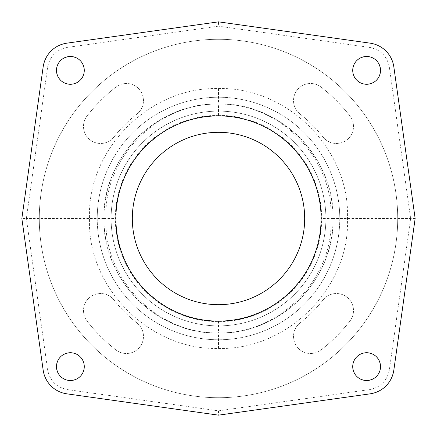 <?xml version="1.0" encoding="UTF-8"?>
<svg xmlns="http://www.w3.org/2000/svg" width="437" height="437" viewBox="0 0 437 437"><rect width="100%" height="100%" fill="white"/><g stroke="black" fill="none" stroke-linecap="round" stroke-linejoin="round"><path stroke-width="0.33" stroke-dasharray="2.19 1.64" d="M218.5 21.85L66.817 43.165C53.696 45.803 45.814 53.685 43.165 66.817L21.85 218.5L43.165 370.183C45.814 383.315 53.696 391.202 66.817 393.835L218.5 415.15L370.183 393.835C383.304 391.197 391.186 383.315 393.835 370.183L415.15 218.5L393.835 66.817C391.186 53.685 383.304 45.798 370.183 43.165L218.5 21.85L218.5 26.16L67.445 47.393C56.449 49.599 49.845 56.204 47.628 67.211L26.362 218.5L21.85 218.5M415.15 218.5L330.973 218.5C333.901 279.352 278.407 334.671 218.5 332.808C158.626 334.682 103.088 279.358 106.027 218.5L89.503 218.5C86.821 149.017 150.317 86.466 218.5 88.569C286.65 86.455 350.184 149.006 347.497 218.5C350.179 287.983 286.683 350.534 218.5 348.431C150.35 350.545 86.816 287.994 89.503 218.5L26.362 218.5L47.628 369.789C49.845 380.796 56.449 387.406 67.445 389.607L218.5 410.84L369.555 389.607C380.551 387.401 387.155 380.796 389.372 369.789L410.638 218.5L389.372 67.211C387.155 56.204 380.551 49.594 369.555 47.393L218.5 26.16M352.73 70.379C353.609 61.999 358.242 57.373 366.621 56.488C375.001 57.373 379.633 61.999 380.512 70.379C379.633 78.758 375.001 83.385 366.621 84.27C358.242 83.385 353.609 78.758 352.73 70.379M70.379 84.27C61.999 83.391 57.373 78.758 56.488 70.379C57.373 61.999 61.999 57.367 70.379 56.488C78.758 57.367 83.385 61.999 84.27 70.379C83.385 78.758 78.758 83.391 70.379 84.27M84.27 366.621C83.391 375.001 78.758 379.627 70.379 380.512C61.999 379.627 57.367 375.001 56.488 366.621C57.367 358.242 61.999 353.615 70.379 352.73C78.758 353.615 83.391 358.242 84.27 366.621M366.621 352.73C375.001 353.609 379.627 358.242 380.512 366.621C379.627 375.001 375.001 379.633 366.621 380.512C358.242 379.633 353.615 375.001 352.73 366.621C353.615 358.242 358.242 353.609 366.621 352.73M218.5 410.84L218.5 415.15M106.027 218.5C103.099 157.648 158.593 102.329 218.5 104.192C278.374 102.318 333.912 157.642 330.973 218.5M218.5 115.898A102.602 102.602 0 0 1 321.102 218.5A102.602 102.602 0 0 1 218.5 321.102A102.602 102.602 0 0 1 115.898 218.5A102.602 102.602 0 0 1 218.5 115.898C164.481 114.27 114.204 163.514 115.898 218.5C114.194 273.491 164.514 322.741 218.5 321.102C272.519 322.73 322.796 273.486 321.102 218.5C322.806 163.509 272.486 114.259 218.5 115.898A102.602 102.602 0 0 0 115.898 218.5A102.602 102.602 0 0 0 218.5 321.102A102.602 102.602 0 0 0 321.102 218.5A102.602 102.602 0 0 0 218.5 115.898L218.5 103.93A114.57 114.57 0 0 1 333.07 218.5A114.57 114.57 0 0 1 218.5 333.07C280.117 334.54 334.622 279.494 333.07 218.5C334.622 157.506 280.112 102.46 218.5 103.93A114.57 114.57 0 0 0 103.93 218.5A114.57 114.57 0 0 0 218.5 333.07L218.5 321.102M333.07 218.5L321.102 218.5M218.5 103.93C156.883 102.46 102.378 157.506 103.93 218.5C102.378 279.494 156.888 334.54 218.5 333.07M103.93 218.5L115.898 218.5M218.5 39.292A179.208 179.208 0 0 1 397.708 218.5A179.208 179.208 0 0 1 218.5 397.708A179.208 179.208 0 0 1 39.292 218.5A179.208 179.208 0 0 1 218.5 39.292A179.208 179.208 0 0 0 39.292 218.5A179.208 179.208 0 0 0 218.5 397.708A179.208 179.208 0 0 0 397.708 218.5A179.208 179.208 0 0 0 218.5 39.292M114.068 300.088A17.098 17.098 0 0 0 90.066 297.144A17.098 17.098 0 0 0 87.121 321.146A166.726 166.726 0 0 0 115.854 349.879A17.098 17.098 0 0 0 139.856 346.934A17.098 17.098 0 0 0 136.912 322.932A132.526 132.526 0 0 1 114.068 300.088A132.526 132.526 0 0 0 136.912 322.932A17.098 17.098 0 0 1 139.856 346.934A17.098 17.098 0 0 1 115.854 349.879A166.726 166.726 0 0 1 87.121 321.146A17.098 17.098 0 0 1 90.066 297.144A17.098 17.098 0 0 1 114.068 300.088M300.088 322.932A17.098 17.098 0 0 0 297.144 346.934A17.098 17.098 0 0 0 321.146 349.879A166.726 166.726 0 0 0 349.879 321.146A17.098 17.098 0 0 0 346.934 297.144A17.098 17.098 0 0 0 322.932 300.088A132.526 132.526 0 0 1 300.088 322.932A132.526 132.526 0 0 0 322.932 300.088A17.098 17.098 0 0 1 346.934 297.144A17.098 17.098 0 0 1 349.879 321.146A166.726 166.726 0 0 1 321.146 349.879A17.098 17.098 0 0 1 297.144 346.934A17.098 17.098 0 0 1 300.088 322.932M322.932 136.912A17.098 17.098 0 0 0 346.934 139.856A17.098 17.098 0 0 0 349.879 115.854A166.726 166.726 0 0 0 321.146 87.121A17.098 17.098 0 0 0 297.144 90.066A17.098 17.098 0 0 0 300.088 114.068A132.526 132.526 0 0 1 322.932 136.912A132.526 132.526 0 0 0 300.088 114.068A17.098 17.098 0 0 1 297.144 90.066A17.098 17.098 0 0 1 321.146 87.121A166.726 166.726 0 0 1 349.879 115.854A17.098 17.098 0 0 1 346.934 139.856A17.098 17.098 0 0 1 322.932 136.912M136.912 114.068A17.098 17.098 0 0 0 139.856 90.066A17.098 17.098 0 0 0 115.854 87.121A166.726 166.726 0 0 0 87.121 115.854A17.098 17.098 0 0 0 90.066 139.856A17.098 17.098 0 0 0 114.068 136.912A132.526 132.526 0 0 1 136.912 114.068A132.526 132.526 0 0 0 114.068 136.912A17.098 17.098 0 0 1 90.066 139.856A17.098 17.098 0 0 1 87.121 115.854A166.726 166.726 0 0 1 115.854 87.121A17.098 17.098 0 0 1 139.856 90.066A17.098 17.098 0 0 1 136.912 114.068M218.5 111.113A107.387 107.387 0 0 0 111.113 218.5A107.387 107.387 0 0 0 218.5 325.887A107.387 107.387 0 0 0 325.887 218.5A107.387 107.387 0 0 0 218.5 111.113A107.387 107.387 0 0 1 325.887 218.5A107.387 107.387 0 0 1 218.5 325.887A107.387 107.387 0 0 1 111.113 218.5A107.387 107.387 0 0 1 218.5 111.113M304.682 218.5A86.182 86.182 0 0 0 218.5 132.318A86.182 86.182 0 0 0 132.318 218.5A86.182 86.182 0 0 0 218.5 304.682A86.182 86.182 0 0 0 304.682 218.5M218.5 97.227A121.273 121.273 0 0 0 97.227 218.5A121.273 121.273 0 0 0 218.5 339.773A121.273 121.273 0 0 0 339.773 218.5A121.273 121.273 0 0 0 218.5 97.227A121.273 121.273 0 0 0 97.227 218.5A121.273 121.273 0 0 0 218.5 339.773A121.273 121.273 0 0 0 339.773 218.5A121.273 121.273 0 0 0 218.5 97.227M370.183 43.165L369.555 47.393M43.165 66.817L47.628 67.211M66.817 43.165L67.445 47.393M393.835 66.817L389.372 67.211M393.835 370.183L389.372 369.789M66.817 393.835L67.445 389.607M43.165 370.183L47.628 369.789M370.183 393.835L369.555 389.607M218.5 348.431L218.5 332.808M218.5 115.319A103.181 103.181 0 0 1 321.681 218.5A103.181 103.181 0 0 1 218.5 321.681A103.181 103.181 0 0 1 115.319 218.5A103.181 103.181 0 0 1 218.5 115.319M218.5 88.569L218.5 104.192"/><path stroke-width="0.66" d="M218.5 21.85L66.817 43.17A27.788 27.788 0 0 0 43.17 66.817L21.85 218.5L43.17 370.183A27.788 27.788 0 0 0 66.817 393.83L218.5 415.15L370.183 393.83A27.788 27.788 0 0 0 393.83 370.183L415.15 218.5L393.83 66.817A27.788 27.788 0 0 0 370.183 43.17L218.5 21.85M218.5 115.898A102.602 102.602 0 0 0 115.898 218.5A102.602 102.602 0 0 0 218.5 321.102A102.602 102.602 0 0 0 321.102 218.5A102.602 102.602 0 0 0 218.5 115.898M352.73 70.379A13.891 13.891 0 0 1 366.621 56.488A13.891 13.891 0 0 1 380.512 70.379A13.891 13.891 0 0 1 366.621 84.27A13.891 13.891 0 0 1 352.73 70.379M70.379 84.27A13.891 13.891 0 0 1 56.488 70.379A13.891 13.891 0 0 1 70.379 56.488A13.891 13.891 0 0 1 84.27 70.379A13.891 13.891 0 0 1 70.379 84.27M84.27 366.621A13.891 13.891 0 0 1 70.379 380.512A13.891 13.891 0 0 1 56.488 366.621A13.891 13.891 0 0 1 70.379 352.73A13.891 13.891 0 0 1 84.27 366.621M366.621 352.73A13.891 13.891 0 0 1 380.512 366.621A13.891 13.891 0 0 1 366.621 380.512A13.891 13.891 0 0 1 352.73 366.621A13.891 13.891 0 0 1 366.621 352.73M218.5 132.318A86.182 86.182 0 0 0 132.318 218.5A86.182 86.182 0 0 0 218.5 304.682A86.182 86.182 0 0 0 304.682 218.5A86.182 86.182 0 0 0 218.5 132.318"/></g></svg>
